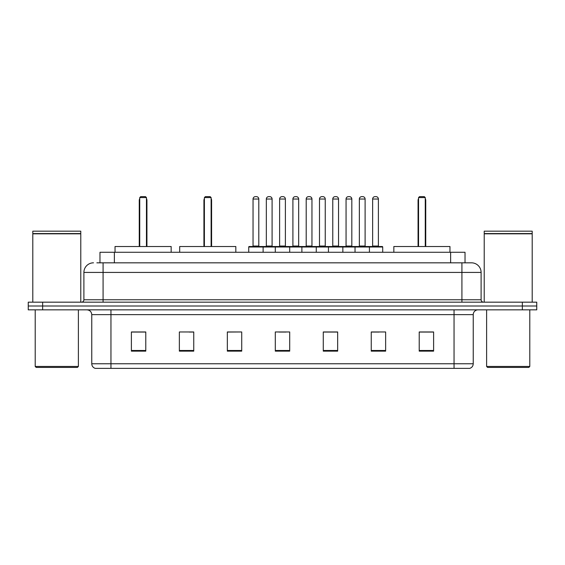 <?xml version="1.0" encoding="UTF-8"?>
<svg xmlns="http://www.w3.org/2000/svg" width="565" height="565" viewBox="0 0 565 565"><rect width="100%" height="100%" fill="white"/><g stroke="black" fill="none" stroke-linecap="round" stroke-linejoin="round"><path stroke-width="0.85" d="M96.855 262.831L103.084 262.831L96.855 262.831L99.977 262.831L99.977 252.28L465.023 252.28L465.023 262.831M93.493 262.831A9.591 9.591 0 0 0 83.895 272.429L83.895 299.768A2.401 2.401 0 0 1 81.501 302.169M481.105 272.429L103.084 272.429L103.084 262.831L471.507 262.831A9.591 9.591 0 0 1 481.105 272.429L481.105 299.768C481.246 301.23 482.044 302.028 483.499 302.169M42.643 302.169L28.25 302.169L28.25 306.004L42.643 306.004L28.25 306.004L28.25 309.846L42.643 309.846L42.643 306.004L522.357 306.004L42.643 306.004L42.643 302.169L522.357 302.169L522.357 306.004L536.75 306.004L522.357 306.004L522.357 309.846L42.643 309.846M522.357 309.846L536.75 309.846L536.75 302.169L522.357 302.169M471.365 262.831L468.145 262.831M473.237 363.761C473.103 366.064 471.952 367.596 469.783 368.366L454.048 368.366L454.048 363.761L473.237 363.761L473.237 314.641A4.795 4.795 0 0 1 478.032 309.846M454.048 368.366L95.217 368.366A4.795 4.795 0 0 1 91.763 363.761L91.763 314.641C91.481 311.725 89.884 310.129 86.968 309.846M433.609 351.148L433.609 331.959L419.216 331.959L419.216 351.148L433.609 351.148M385.641 351.148L385.641 331.959L371.247 331.959L371.247 351.148L385.641 351.148M337.665 351.148L337.665 331.959L323.279 331.959L323.279 351.148L337.665 351.148M145.784 351.148L145.784 331.959L131.391 331.959L131.391 351.148L145.784 351.148M193.753 351.148L193.753 331.959L179.359 331.959L179.359 351.148L193.753 351.148M241.721 351.148L241.721 331.959L227.335 331.959L227.335 351.148L241.721 351.148M289.697 351.148L289.697 331.959L275.303 331.959L275.303 351.148L289.697 351.148M445.319 368.366L110.952 368.366L110.952 363.761L454.048 363.761L454.048 314.641L91.763 314.641M371.918 332.058L379.115 332.058M241.721 331.959L227.335 332.058L241.721 331.959M189.289 332.058L193.753 332.058M332.058 332.058L325.963 332.058M278.905 332.058L286.095 332.058M145.784 332.058L131.391 332.058M337.665 332.058L323.279 332.058M433.609 332.058L419.216 332.058M77.419 367.412L36.167 367.412L35.207 366.452L78.38 366.452L77.419 367.412M35.207 309.846L35.207 366.452M78.38 309.846L78.38 366.452M32.805 233.811L80.781 233.811L32.805 233.811L32.805 302.169M80.781 233.811L80.781 302.169M80.541 233.571L33.045 233.571M80.781 233.331L80.781 231.17L32.805 231.17L32.805 233.331M171.16 252.28L171.16 246.524L115.034 246.524L115.034 252.28M139.739 197.588L140.699 196.634L145.495 196.634L146.455 197.588L139.739 197.588L139.739 246.524M146.455 197.588L146.455 246.524M146.935 246.524L146.935 200.469A3.835 3.835 0 0 0 146.455 198.612M139.258 246.524L139.258 200.469L139.739 200.469M528.833 367.412L487.581 367.412L486.62 366.452L529.793 366.452L528.833 367.412M486.62 309.846L486.62 366.452M529.793 309.846L529.793 366.452M484.219 233.811L532.195 233.811L484.219 233.811L484.219 302.169M532.195 233.811L532.195 302.169M531.955 233.571L484.459 233.571M532.195 233.331L532.195 231.17L484.219 231.17L484.219 233.331M235.824 252.28L235.824 246.524L179.698 246.524L179.698 252.28M204.403 197.588L205.363 196.634L210.159 196.634L211.119 197.588L204.403 197.588L204.403 246.524M211.119 197.588L211.119 246.524M211.6 246.524L211.6 200.469A3.835 3.835 0 0 0 211.119 198.612M203.923 246.524L203.923 200.469L204.403 200.469M449.966 252.28L449.966 246.524L393.84 246.524L393.84 252.28M418.545 197.588L419.505 196.634L424.301 196.634L425.261 197.588L418.545 197.588L418.545 246.524M425.261 197.588L425.261 246.524M425.742 246.524L425.742 200.469A3.835 3.835 0 0 0 425.261 198.612M418.065 246.524L418.065 200.469L418.545 200.469M368.804 246.524L382.237 246.524A0.48 0.48 0 0 1 382.71 247.004L248.727 247.004A0.48 0.48 0 0 1 249.207 246.524L262.64 246.524L249.207 246.524M263.12 252.28L263.12 247.004A0.48 0.48 0 0 0 262.64 246.524M258.805 199.028L253.042 199.028A2.401 2.401 0 0 1 255.444 196.634L256.404 196.634A2.401 2.401 0 0 1 258.805 199.028L258.805 246.043A0.48 0.48 0 0 0 259.279 246.524M253.042 199.028L253.042 246.043A0.48 0.48 0 0 1 252.569 246.524M248.727 247.004L248.727 252.28M275.303 252.28L275.303 247.004A0.48 0.48 0 0 1 275.784 246.524L289.216 246.524L275.784 246.524M289.697 252.28L289.697 247.004A0.48 0.48 0 0 0 289.216 246.524M285.382 199.028L279.619 199.028A2.401 2.401 0 0 1 282.02 196.634L282.98 196.634A2.401 2.401 0 0 1 285.382 199.028L285.382 246.043A0.48 0.48 0 0 0 285.855 246.524M279.619 199.028L279.619 246.043A0.48 0.48 0 0 1 279.145 246.524M301.88 252.28L301.88 247.004A0.48 0.48 0 0 1 302.36 246.524L315.793 246.524L302.36 246.524M316.273 252.28L316.273 247.004A0.48 0.48 0 0 0 315.793 246.524M311.958 199.028L306.195 199.028A2.401 2.401 0 0 1 308.596 196.634L309.556 196.634A2.401 2.401 0 0 1 311.958 199.028L311.958 246.043A0.48 0.48 0 0 0 312.431 246.524M306.195 199.028L306.195 246.043A0.48 0.48 0 0 1 305.721 246.524M328.456 252.28L328.456 247.004A0.48 0.48 0 0 1 328.936 246.524L342.369 246.524L328.936 246.524M342.849 252.28L342.849 247.004A0.48 0.48 0 0 0 342.369 246.524M338.534 199.028L332.771 199.028A2.401 2.401 0 0 1 335.172 196.634L336.133 196.634A2.401 2.401 0 0 1 338.534 199.028L338.534 246.043A0.48 0.48 0 0 0 339.014 246.524M332.771 199.028L332.771 246.043A0.48 0.48 0 0 1 332.298 246.524M355.032 252.28L355.032 247.004A0.48 0.48 0 0 1 355.512 246.524L368.945 246.524L355.512 246.524M369.425 252.28L369.425 247.004A0.48 0.48 0 0 0 368.945 246.524M365.11 199.028L359.354 199.028A2.401 2.401 0 0 1 361.748 196.634L362.709 196.634A2.401 2.401 0 0 1 365.11 199.028L365.11 246.043A0.48 0.48 0 0 0 365.59 246.524M359.354 199.028L359.354 246.043A0.48 0.48 0 0 1 358.874 246.524M275.925 246.524L262.499 246.524M266.334 199.028A2.401 2.401 0 0 1 268.735 196.634L269.689 196.634A2.401 2.401 0 0 1 272.09 199.028L266.334 199.028L266.334 246.043A0.48 0.48 0 0 1 265.854 246.524M272.09 199.028L272.09 246.043A0.48 0.48 0 0 0 272.57 246.524M302.501 246.524L289.075 246.524M292.91 199.028A2.401 2.401 0 0 1 295.311 196.634L296.265 196.634A2.401 2.401 0 0 1 298.666 199.028L292.91 199.028L292.91 246.043A0.48 0.48 0 0 1 292.43 246.524M298.666 199.028L298.666 246.043A0.48 0.48 0 0 0 299.146 246.524M329.077 246.524L315.651 246.524M319.486 199.028A2.401 2.401 0 0 1 321.888 196.634L322.841 196.634A2.401 2.401 0 0 1 325.242 199.028L319.486 199.028L319.486 246.043A0.48 0.48 0 0 1 319.006 246.524M325.242 199.028L325.242 246.043A0.48 0.48 0 0 0 325.723 246.524M355.653 246.524L342.228 246.524M346.062 199.028A2.401 2.401 0 0 1 348.464 196.634L349.417 196.634A2.401 2.401 0 0 1 351.818 199.028L346.062 199.028L346.062 246.043A0.48 0.48 0 0 1 345.582 246.524M351.818 199.028L351.818 246.043A0.48 0.48 0 0 0 352.299 246.524M372.639 199.028A2.401 2.401 0 0 1 375.04 196.634L375.993 196.634A2.401 2.401 0 0 1 378.395 199.028L372.639 199.028L372.639 246.043A0.48 0.48 0 0 1 372.158 246.524M378.395 199.028L378.395 246.043A0.48 0.48 0 0 0 378.875 246.524M382.71 247.004L382.71 252.28M114.37 262.831L114.37 252.28M450.63 262.831L450.63 252.28M103.084 302.169L103.084 272.429L83.895 272.429M83.895 299.768L481.105 299.768M461.916 262.831L461.916 302.169M454.048 309.846L454.048 314.641L473.237 314.641M91.763 363.761L110.952 363.761L110.952 309.846M289.697 350.484L275.303 350.484M241.721 350.484L227.335 350.484M193.753 350.484L179.359 350.484M145.784 350.484L131.391 350.484M337.665 350.484L323.279 350.484M385.641 350.484L371.247 350.484M433.609 350.484L419.216 350.484M146.455 200.469L146.935 200.469M211.119 200.469L211.6 200.469M425.261 200.469L425.742 200.469M253.042 246.043L258.805 246.043M279.619 246.043L285.382 246.043M306.195 246.043L311.958 246.043M332.771 246.043L338.534 246.043M359.354 246.043L365.11 246.043M266.334 246.043L272.09 246.043M292.91 246.043L298.666 246.043M319.486 246.043L325.242 246.043M346.062 246.043L351.818 246.043M372.639 246.043L378.395 246.043M139.739 198.612A3.835 3.835 0 0 0 139.258 200.469M204.403 198.612A3.835 3.835 0 0 0 203.923 200.469M418.545 198.612A3.835 3.835 0 0 0 418.065 200.469"/></g></svg>
